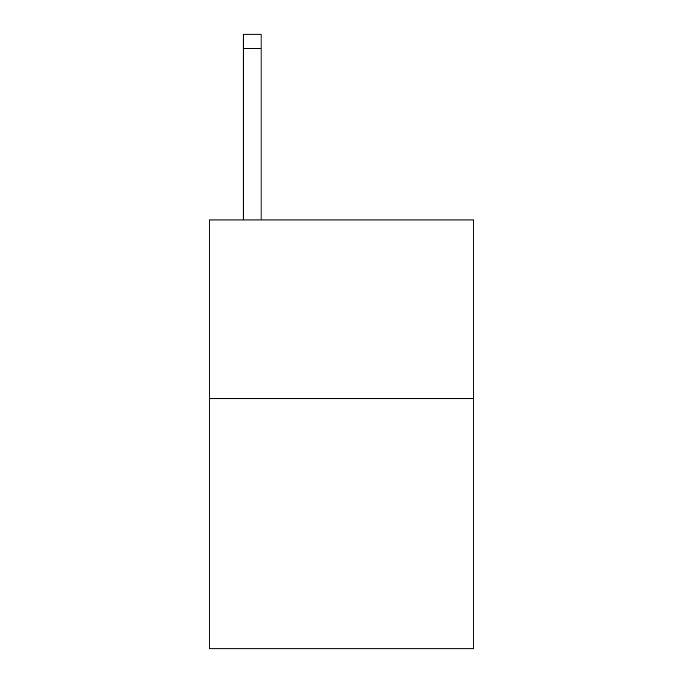 <?xml version="1.0" encoding="UTF-8"?>
<svg xmlns="http://www.w3.org/2000/svg" width="683" height="683" viewBox="0 0 683 683"><rect width="100%" height="100%" fill="white"/><g stroke="black" fill="none" stroke-linecap="round" stroke-linejoin="round"><path stroke-width="1.02" d="M473.729 398.684L473.729 648.85L209.271 648.85L209.271 219.986L473.729 219.986L473.729 398.684L209.271 398.684M261.085 219.986L261.085 48.442L243.216 48.442L243.216 34.15L261.085 34.15L261.085 48.442M243.216 219.986L243.216 48.442"/></g></svg>
